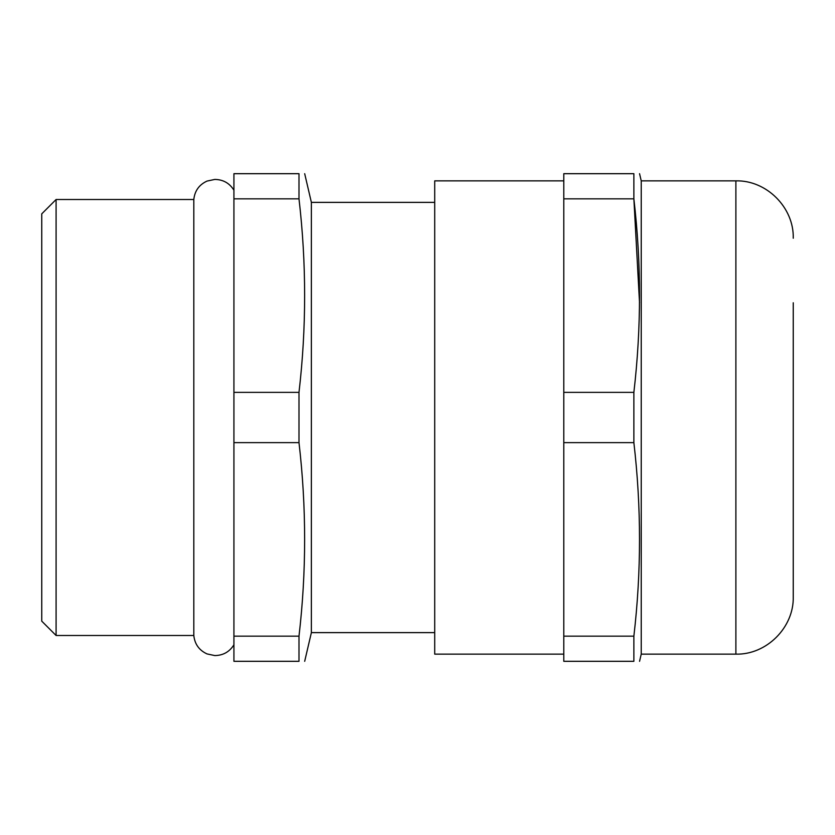 <?xml version="1.0" encoding="UTF-8"?>
<svg xmlns="http://www.w3.org/2000/svg" width="835" height="835" viewBox="0 0 835 835"><rect width="100%" height="100%" fill="white"/><g stroke="black" fill="none" stroke-linecap="round" stroke-linejoin="round"><path stroke-width="1.25" d="M233.925 644.787C229.51 651.874 223.122 655.465 214.772 655.569L207.028 653.92C199.137 650.277 194.732 644.14 193.814 635.487L193.814 199.513L56.091 199.513L56.091 635.487L41.75 621.146L41.75 213.854L56.091 199.513M793.25 302.771L793.25 596.774C794.043 627.429 766.53 654.932 735.885 654.139L735.885 180.861L641.228 180.861L641.228 654.139L639.558 661.31M563.782 180.861L434.711 180.861L434.711 654.139L563.782 654.139M434.711 202.373L311.371 202.373L311.371 632.627L304.681 661.31M298.993 442.644L298.993 392.356L233.925 392.356L233.925 661.31L298.993 661.31L298.993 636.166C306.508 571.651 306.508 507.148 298.993 442.644L233.925 442.644M298.993 661.31C306.508 661.31 306.508 661.31 298.993 661.31C306.508 661.31 306.508 661.31 298.993 661.31M633.869 442.644L563.782 442.644L563.782 661.31L633.869 661.31C641.384 661.31 641.384 661.31 633.869 661.31C641.384 661.31 641.384 661.31 633.869 661.31L633.869 636.166C641.384 571.651 641.384 507.148 633.869 442.644L633.869 392.356C641.384 327.852 641.384 263.349 633.869 198.834L639.527 302.771M298.993 392.356C306.508 327.852 306.508 263.349 298.993 198.834L298.993 173.69C306.508 173.69 306.508 173.69 298.993 173.69L233.925 173.69L233.925 392.356M233.925 198.834L298.993 198.834M298.993 636.166L233.925 636.166M563.782 442.644L563.782 173.69L633.869 173.69C641.384 173.69 641.384 173.69 633.869 173.69L633.869 198.834L563.782 198.834M563.782 392.356L633.869 392.356M563.782 636.166L633.869 636.166M735.885 654.139L641.228 654.139M434.711 632.627L311.371 632.627M193.814 635.487L56.091 635.487M641.228 180.861L639.558 173.69M311.371 202.373L304.681 173.69M735.885 180.861C766.53 180.068 794.043 207.571 793.25 238.226M193.814 199.513C194.732 190.86 199.137 184.723 207.028 181.08L214.772 179.431C223.122 179.535 229.51 183.126 233.925 190.213"/></g></svg>
